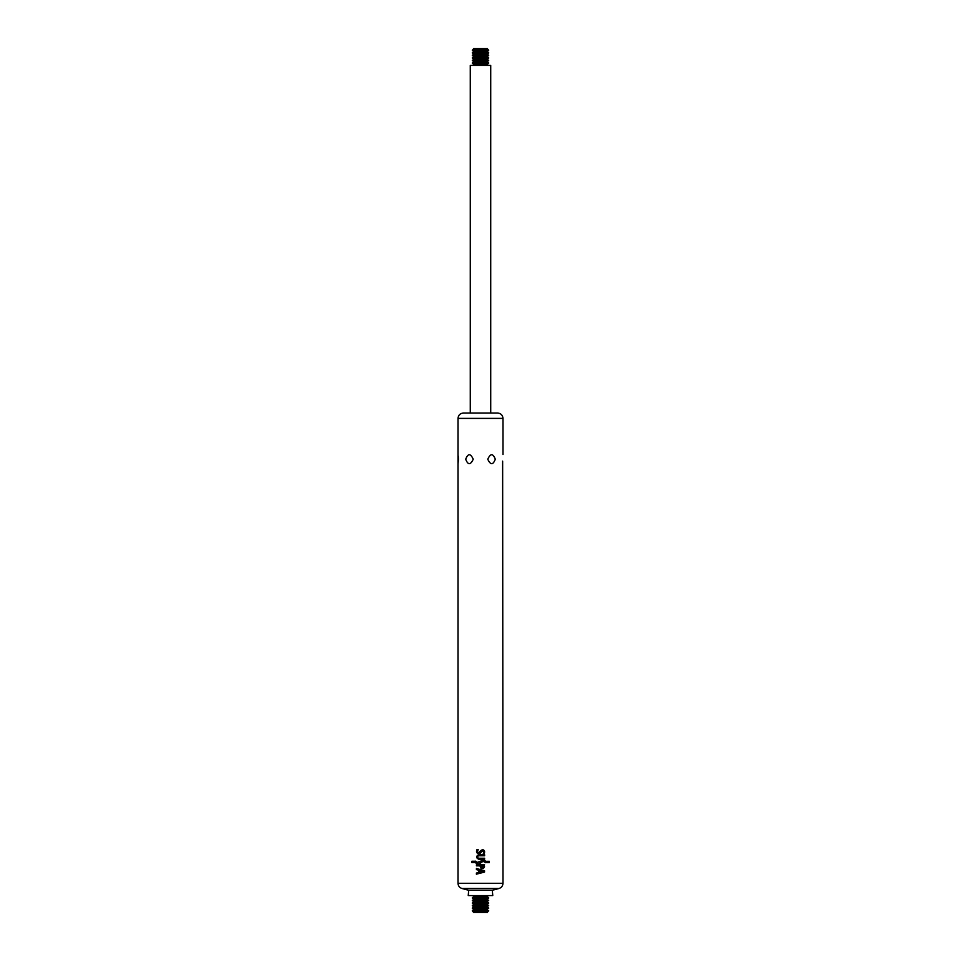 <?xml version="1.0" encoding="UTF-8"?>
<svg xmlns="http://www.w3.org/2000/svg" width="961" height="961" viewBox="0 0 961 961"><rect width="100%" height="100%" fill="white"/><g stroke="black" fill="none" stroke-linecap="round" stroke-linejoin="round"><path stroke-width="1.44" d="M488.681 62.873L472.319 63.198L488.681 63.198L487.299 62.081L473.701 62.081L472.319 62.873M470.277 413.026L470.277 65.432L490.723 65.432L490.723 413.026M480.5 60.639L488.681 60.639L487.299 61.432L473.701 61.432L472.319 60.639L480.5 60.639M472.319 60.315L473.701 59.522L487.299 59.522L488.681 60.315L472.319 60.639M480.5 58.08L488.681 58.08L487.299 58.885L473.701 58.885L472.319 58.08L480.5 58.08M472.319 57.768L473.701 56.963L487.299 56.963L488.681 57.768L472.319 58.08M480.5 55.522L488.681 55.522L487.299 56.327L473.701 56.327L472.319 55.522L480.5 55.522M472.319 55.209L473.701 54.405L487.299 54.405L488.681 55.209L472.319 55.522M480.5 52.975L488.681 52.975L487.299 53.768L473.701 53.768L472.319 52.975L480.5 52.975M472.319 52.651L473.701 51.846L487.299 51.846L488.681 52.651L472.319 52.975M480.5 50.416L488.681 50.416L487.299 51.209L473.701 51.209L472.319 50.416L480.5 50.416M472.319 50.092L473.701 49.299L487.299 49.299L488.681 50.092L472.319 50.416M480.5 48.518L487.539 48.518L480.5 48.518M487.539 48.518L473.461 48.518M488.681 908.349L472.319 908.025L488.681 908.025L487.299 909.154L473.701 909.154L472.319 908.349M488.681 905.791L472.319 905.478L488.681 905.478L487.299 906.595L473.701 906.595L472.319 905.791M488.681 903.232L472.319 902.92L488.681 902.92L487.299 904.037L473.701 904.037L472.319 903.232M488.681 900.685L472.319 900.361L488.681 900.361L487.299 901.478L473.701 901.478L472.319 900.685M488.681 898.127L472.319 897.802L488.681 897.802L487.299 898.919L473.701 898.919L472.319 898.127M476.392 874.174L476.404 873.056L478.542 872.528L476.404 873.056L476.392 874.174L484.536 872.083L484.548 870.762L476.428 868.48L476.416 869.597L478.554 870.173L478.542 872.528L478.554 870.173L476.416 869.597L476.428 868.48L484.548 870.762L484.536 872.083M484.56 866.75L483.443 868.444L484.56 864.828L476.44 864.828L476.44 865.837L479.887 865.837L481.017 868.444L483.443 868.444L481.017 868.444M484.416 853.476L484.632 851.758C484.02 849.632 482.806 849.212 481.005 850.485L479.599 852.275C478.302 853.056 477.593 852.683 477.461 851.194L478.242 849.692L476.92 849.68L476.512 851.458C477.088 853.897 478.422 854.413 480.5 853.008L481.905 851.218L483.707 851.77L483.299 853.476L484.416 853.476L484.632 851.758M484.632 854.773L478.722 854.773C475.839 856.263 475.839 857.753 478.722 859.242L484.608 859.242L484.608 858.233L478.626 858.233C477.052 857.416 477.052 856.599 478.626 855.783L484.632 855.783L484.632 854.773L484.632 855.783M474.722 861.248L471.875 861.248L471.875 862.57L474.722 862.57L474.722 861.248M486.506 862.63L489.353 862.63L489.353 861.308L486.506 861.308L486.506 862.63M475.443 861.14L475.431 862.666C477.112 864.239 478.89 864.311 480.74 862.882L483.083 861.32L485.798 862.726L485.81 861.2L483.347 860.119L477.257 862.413L475.443 861.14L475.431 862.666L476.68 863.591M502.987 454.529L502.987 418.395L458.013 418.395L458.013 883.291L502.987 883.291L502.639 461.124M458.013 463.887L458.433 459.346M458.433 459.214L458.229 456.007M473.232 459.214C470.494 465.172 467.983 465.172 465.701 459.214C467.983 453.244 470.494 453.244 473.232 459.214M495.299 459.214C493.017 465.172 490.506 465.172 487.768 459.214C490.506 453.244 493.017 453.244 495.299 459.214M492.308 890.282L492.765 895.568L468.235 895.568L468.692 890.282L461.989 888.493L499.011 888.493L492.308 890.282L468.692 890.282M502.987 418.395C502.675 415.14 500.885 413.35 497.618 413.026L463.382 413.026C460.115 413.35 458.325 415.14 458.013 418.395M483.347 860.119L485.81 861.2L485.798 862.726M483.083 861.32L479.479 863.687M478.83 863.855L477.004 863.723M477.257 862.413L479.935 861.909M478.722 859.242C475.839 857.753 475.839 856.263 478.722 854.773M478.386 852.719L481.005 850.485L484.176 850.461M479.107 853.824L476.668 852.479L476.92 849.68M483.299 853.476L483.707 851.77L481.905 851.218L480.5 853.008M481.329 867.507L480.8 866.678L481.329 867.507L483.551 866.69L481.329 867.507M483.551 866.69L483.551 865.861L480.8 865.861L480.8 866.678M479.563 870.45L479.551 872.288L483.119 871.411L479.563 870.45M488.681 910.584L472.319 910.908L488.681 910.908L487.299 909.791L473.701 909.791L473.701 909.154M473.701 912.337L487.539 912.482L473.701 912.337L472.319 910.908M487.539 912.482L473.461 912.482M472.319 65.432L473.701 64.627L487.299 64.627L487.299 63.991L473.701 63.991L472.319 63.198M473.701 896.373L473.701 897.009L487.299 897.009L487.299 896.373L473.701 896.373L472.319 895.568M487.299 898.919L487.299 899.568L473.701 899.568L473.701 898.919M487.299 901.478L487.299 902.115L473.701 902.115L473.701 901.478M487.299 904.037L487.299 904.673L473.701 904.673L473.701 904.037M487.299 906.595L487.299 907.232L473.701 907.232L473.701 906.595M487.299 912.337L487.299 911.701L473.701 911.701M487.299 63.991L488.681 63.198M487.299 64.627L488.681 65.432M473.701 64.627L473.701 63.991M487.299 62.081L487.299 61.432M473.701 62.081L473.701 61.432M487.299 59.522L487.299 58.885M473.701 59.522L473.701 58.885M487.299 56.963L487.299 56.327M473.701 56.963L473.701 56.327M487.299 54.405L487.299 53.768M473.701 54.405L473.701 53.768M487.299 51.846L487.299 51.209M473.701 51.846L473.701 51.209M487.299 49.299L487.299 48.663M473.701 49.299L473.701 48.663M502.987 883.291C502.831 885.922 501.51 887.652 499.011 888.493M458.013 883.291C458.169 885.922 459.49 887.652 461.989 888.493M487.299 896.373L488.681 895.568M473.701 897.009L472.319 897.802M487.299 897.009L488.681 897.802M473.701 899.568L472.319 900.361M487.299 899.568L488.681 900.361M473.701 902.115L472.319 902.92M487.299 902.115L488.681 902.92M473.701 904.673L472.319 905.478M487.299 904.673L488.681 905.478M473.701 907.232L472.319 908.025M487.299 907.232L488.681 908.025M487.299 909.791L487.299 909.154M473.701 909.791L472.319 910.584M487.299 911.701L488.681 910.908"/></g></svg>
